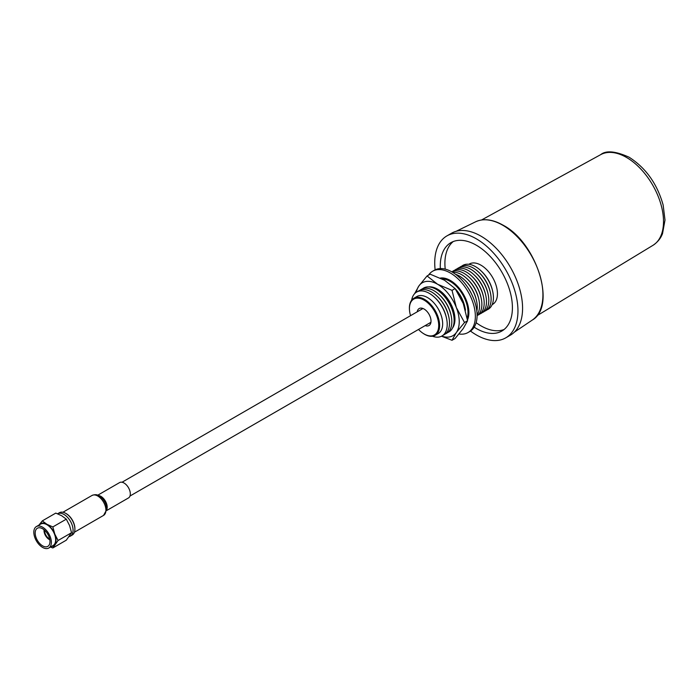 <?xml version="1.0" encoding="UTF-8"?>
<svg xmlns="http://www.w3.org/2000/svg" width="700" height="700" viewBox="0 0 700 700"><rect width="100%" height="100%" fill="white"/><g stroke="black" fill="none" stroke-linecap="round" stroke-linejoin="round"><path stroke-width="1.05" d="M468.851 264.294L469.315 264.023A23.293 13.449 60 0 1 480.961 265.178A23.293 13.449 60 0 1 496.186 285.705A23.293 13.449 60 0 1 492.616 304.377L492.153 304.64M461.746 266.158A25.34 14.63 60 0 1 475.519 266.656A25.34 14.63 60 0 1 480.795 270.62L481.521 271.303A23.293 13.449 60 0 1 492.415 290.168L492.642 291.148A25.34 14.63 60 0 1 486.981 309.864M480.795 270.62A25.34 14.63 60 0 1 492.642 291.148M459.436 267.496A25.34 14.63 60 0 1 473.209 267.995A25.34 14.63 60 0 1 478.476 271.95L479.211 272.632A23.293 13.449 60 0 1 490.105 291.506L490.332 292.477A25.34 14.63 60 0 1 484.662 311.203M478.476 271.95A25.34 14.63 60 0 1 490.332 292.477M457.117 268.826A25.34 14.63 60 0 1 470.89 269.325A25.34 14.63 60 0 1 476.166 273.289L476.901 273.971A23.293 13.449 60 0 1 487.795 292.836L488.014 293.816A25.34 14.63 60 0 1 482.352 312.533M476.166 273.289A25.34 14.63 60 0 1 488.014 293.816M454.808 270.165A25.34 14.63 60 0 1 468.58 270.664A25.34 14.63 60 0 1 473.856 274.619L474.582 275.301A23.293 13.449 60 0 1 485.485 294.175L485.704 295.146A25.34 14.63 60 0 1 480.043 313.871M473.856 274.619A25.34 14.63 60 0 1 485.704 295.146M452.498 271.504A25.34 14.63 60 0 1 466.27 271.994A25.34 14.63 60 0 1 471.546 275.957L472.273 276.64A23.293 13.449 60 0 1 483.166 295.505L483.394 296.485A25.34 14.63 60 0 1 477.733 315.201M471.546 275.957A25.34 14.63 60 0 1 483.394 296.485M451.771 271.819A25.34 14.63 60 0 1 463.96 273.332A25.34 14.63 60 0 1 469.227 277.287L469.963 277.97A23.293 13.449 60 0 1 480.856 296.844L481.084 297.815A25.34 14.63 60 0 1 477.094 315.674M469.227 277.287A25.34 14.63 60 0 1 481.084 297.815M452.559 272.274A25.34 14.63 60 0 1 461.65 274.662A25.34 14.63 60 0 1 466.918 278.626L467.653 279.309A23.293 13.449 60 0 1 478.546 298.183L478.774 299.154A25.34 14.63 60 0 1 477.085 314.764M466.918 278.626A25.34 14.63 60 0 1 478.774 299.154M455.551 274.286A25.34 14.63 60 0 1 459.331 276.001A25.34 14.63 60 0 1 464.608 279.956L465.334 280.639A23.293 13.449 60 0 1 476.236 299.512L476.455 300.484A25.34 14.63 60 0 1 476.849 311.168M464.608 279.956A25.34 14.63 60 0 1 476.455 300.484M467.582 287.166A23.293 13.449 60 0 1 471.704 294.306M442.024 278.898A25.34 14.63 60 0 1 450.082 281.339A25.34 14.63 60 0 1 455.359 285.303L456.094 285.985A23.293 13.449 60 0 1 466.988 304.85L467.206 305.83A25.34 14.63 60 0 1 467.171 318.132M455.359 285.303A25.34 14.63 60 0 1 467.206 305.83M455.21 288.733A23.293 13.449 60 0 1 464.677 306.189L464.896 307.16A25.34 14.63 60 0 1 465.456 310.24M455.508 289.161A25.34 14.63 60 0 1 464.896 307.16M422.441 288.855A25.34 14.63 60 0 1 436.214 289.345A25.34 14.63 60 0 1 441.49 293.309L442.216 293.991A23.293 13.449 60 0 1 453.11 312.865L453.338 313.836A25.34 14.63 60 0 1 447.676 332.561M441.49 293.309A25.34 14.63 60 0 1 453.338 313.836M420.131 290.185A25.34 14.63 60 0 1 433.904 290.684A25.34 14.63 60 0 1 439.18 294.639L439.906 295.321A23.293 13.449 60 0 1 450.8 314.195L451.028 315.166A25.34 14.63 60 0 1 445.366 333.891M439.18 294.639A25.34 14.63 60 0 1 451.028 315.166M417.821 291.524A25.34 14.63 60 0 1 431.594 292.014A25.34 14.63 60 0 1 436.861 295.977L437.596 296.66A23.293 13.449 60 0 1 448.49 315.534L448.718 316.505A25.34 14.63 60 0 1 443.056 335.23M436.861 295.977A25.34 14.63 60 0 1 448.718 316.505M411.644 300.213A25.34 14.63 60 0 1 429.284 293.352A25.34 14.63 60 0 1 434.551 297.316L435.286 297.99A23.293 13.449 60 0 1 446.18 316.864L446.408 317.835A25.34 14.63 60 0 1 432.442 336.227M434.551 297.316A25.34 14.63 60 0 1 446.408 317.835M409.5 310.144A21.376 12.338 60 0 1 409.474 309.908A21.376 12.338 60 0 1 413.822 298.287L416.859 296.529A21.376 12.338 60 0 1 427.543 297.588A21.376 12.338 60 0 1 441.507 316.426A21.376 12.338 60 0 1 438.235 333.55L435.199 335.309A21.376 12.338 60 0 1 424.515 334.25A21.376 12.338 60 0 1 422.957 333.252A21.376 12.338 60 0 1 422.765 333.121M413.822 298.287A21.376 12.338 60 0 1 424.515 299.338A21.376 12.338 60 0 1 438.471 318.176A21.376 12.338 60 0 1 435.199 335.309M410.541 315.674A20.703 11.953 60 0 1 409.517 310.38A20.703 11.953 60 0 1 424.078 300.142A20.703 11.953 60 0 1 438.716 325.5A20.703 11.953 60 0 1 424.078 333.944A20.703 11.953 60 0 1 422.572 332.99A20.703 11.953 60 0 1 418.504 329.455M417.226 311.806A9.809 5.661 60 0 1 421.225 308.096A9.809 5.661 60 0 1 424.078 309.033A9.809 5.661 60 0 1 430.404 323.995A9.809 5.661 60 0 1 425.189 325.596M421.382 309.409A8.199 4.734 60 0 1 422.249 308.63A8.199 4.734 60 0 1 422.73 308.411M430.885 322.525A8.199 4.734 60 0 1 430.456 322.831A8.199 4.734 60 0 1 429.336 323.199M440.729 278.259A25.34 14.63 60 0 1 441.63 277.944M428.645 286.912A24.517 14.157 60 0 1 437.614 289.205A24.517 14.157 60 0 1 452.716 308.114A24.517 14.157 60 0 1 452.454 328.151M452.025 290.36L437.614 284.27A30.572 17.649 -120 0 0 418.898 285.941L427.07 275.949L437.614 284.27A30.572 17.649 60 0 1 456.339 307.554L464.511 322.525L456.339 332.517A30.572 17.649 -120 0 0 456.339 307.554L452.025 290.36L455.105 288.584L463.269 303.555L467.582 320.749L464.511 322.525M414.584 293.703L418.898 285.941A30.572 17.649 -120 0 0 416.395 292.224M441.726 336.105A30.572 17.649 -120 0 0 456.339 332.517L452.025 340.279L441.507 336.219M467.582 320.749L463.269 328.51L455.105 338.502L452.025 340.279M455.105 288.584L444.553 280.262L430.141 274.172L427.07 275.949M440.326 278.066A26.241 15.146 60 0 1 447.834 279.213A26.241 15.146 60 0 1 465.028 297.299A26.241 15.146 60 0 1 467.469 319.988M428.54 275.1A35.394 20.431 60 0 1 432.635 271.233L434.368 270.235A35.394 20.431 60 0 1 448.691 270.305A35.394 20.431 60 0 1 474.486 300.991A35.394 20.431 60 0 1 469.761 331.537L468.029 332.535A35.394 20.431 60 0 1 459.016 334.005M432.635 271.233A35.394 20.431 60 0 1 446.959 271.303A35.394 20.431 60 0 1 472.754 301.998A35.394 20.431 60 0 1 468.029 332.535M476.14 322.683A51.004 29.444 -120 0 0 477.488 323.645A51.004 29.444 -120 0 0 504.052 329.525M474.171 327.189A51.004 29.444 -120 0 0 501.847 331.039A51.004 29.444 -120 0 0 510.291 292.408A51.004 29.444 -120 0 0 479.815 247.424A51.004 29.444 -120 0 0 450.835 242.699A51.004 29.444 -120 0 0 440.344 268.581M470.496 331.074A58.853 33.976 -120 0 0 472.334 332.386A58.853 33.976 -120 0 0 505.767 337.838A58.853 33.976 -120 0 0 515.515 293.256A58.853 33.976 -120 0 0 480.349 241.36A58.853 33.976 -120 0 0 446.915 235.9A58.853 33.976 -120 0 0 435.137 269.824M505.767 337.838L510.387 335.169A58.853 33.976 -120 0 0 520.135 290.588A58.853 33.976 -120 0 0 484.977 238.691A58.853 33.976 -120 0 0 451.544 233.231L446.915 235.9M453.259 241.544A51.004 29.444 -120 0 0 445.226 269.141M44.66 530.294A6.44 3.719 -120 0 0 45.246 533.837A6.44 3.719 -120 0 0 49.683 539M44.686 530.32A6.44 3.719 -120 0 0 45.264 533.829A6.44 3.719 -120 0 0 49.683 538.974M44.047 529.769A7.324 4.226 -120 0 0 44.704 533.89A7.324 4.226 -120 0 0 49.84 539.796M36.181 537.871A10.456 6.038 -120 0 0 47.819 546.35A10.456 6.038 -120 0 0 48.991 536.725A10.456 6.038 -120 0 0 37.354 528.238A10.456 6.038 -120 0 0 36.181 537.871M50.172 536.62A12.39 7.149 -120 0 0 36.391 526.566A12.39 7.149 -120 0 0 35 537.976A12.39 7.149 -120 0 0 48.781 548.03A12.39 7.149 -120 0 0 50.172 536.62M48.781 548.03L53.104 545.528A12.39 7.149 -120 0 0 54.495 534.126A12.39 7.149 -120 0 0 40.714 524.072L36.391 526.566M66.027 513.52A12.232 7.061 60 0 1 66.255 513.651A12.232 7.061 60 0 1 73.745 522.961A12.232 7.061 60 0 1 74.9 528.622A12.232 7.061 60 0 1 74.9 528.885M70.411 536.095L72.231 535.045A12.871 7.429 -120 0 0 74.9 529.148A12.871 7.429 -120 0 0 73.684 523.189A12.871 7.429 -120 0 0 65.8 513.389A12.871 7.429 -120 0 0 59.36 512.75L57.584 513.774A12.871 7.429 -120 0 1 71.855 524.239A12.871 7.429 -120 0 1 70.411 536.095A12.871 7.429 -120 0 1 69.23 536.567M52.824 526.942L46.909 524.291L42.315 520.879L55.79 513.091L61.705 515.751L66.299 519.164L69.58 525.56L71.558 532.709L66.299 540.181L52.824 547.969L58.074 540.488L54.792 534.1L52.824 526.942L66.299 519.164M58.074 540.488L71.558 532.709M50.47 547.05L52.824 547.969M42.315 520.879L39.025 524.991A12.871 7.429 -120 0 0 38.972 525.079M51.363 546.534A12.871 7.429 -120 0 0 54.792 544.609A12.871 7.429 -120 0 0 54.792 534.1A12.871 7.429 -120 0 0 46.909 524.291A12.871 7.429 -120 0 0 39.025 524.991M97.764 495.198L119.612 482.58A8.873 5.119 60 0 1 124.049 483.026A8.873 5.119 60 0 1 129.841 490.84A8.873 5.119 60 0 1 128.485 497.945L106.627 510.562M475.562 221.821C483.516 218.181 492.713 219.319 503.16 225.225C536.69 242.629 556.719 306.416 532.289 320.066A56.77 32.778 -120 0 0 539.56 274.234A56.77 32.778 -120 0 0 502.784 225.251A56.77 32.778 -120 0 0 475.562 221.821L456.12 231.306M481.574 219.975L600.67 154.656A52.343 30.223 60 0 1 626.5 157.439A52.343 30.223 60 0 1 660.608 203.263A52.343 30.223 60 0 1 653.004 245.306L536.891 315.787M62.904 512.26L92.006 495.46A11.524 6.65 60 0 1 97.764 496.029A11.524 6.65 60 0 1 105.297 506.188A11.524 6.65 60 0 1 103.53 515.419L106.733 509.688A10.771 6.212 60 0 0 99.138 495.854A10.771 6.212 60 0 0 98.569 495.556L99.855 496.186A9.196 5.311 60 0 1 100.345 496.44A9.196 5.311 60 0 1 106.829 508.252L106.733 509.688M98.534 495.539A8.873 5.119 60 0 1 100.931 496.37A8.873 5.119 60 0 1 106.724 509.722M532.289 320.066L514.351 332.159M409.517 310.38L409.474 309.908M653.004 245.306C659.942 240.642 661.894 235.209 662.532 233.581L665 220.062L663.145 205.021C657.186 183.829 645.837 167.895 629.09 157.211C615.457 151.086 605.981 150.237 600.67 154.656M66.255 513.651L65.8 513.389M74.9 528.622L74.9 529.148M74.428 532.219L103.53 515.419M92.006 495.46C94.692 494.41 96.88 494.445 98.569 495.556M129.99 496.029L430.929 322.28M122.028 482.239L422.966 308.499"/></g></svg>
